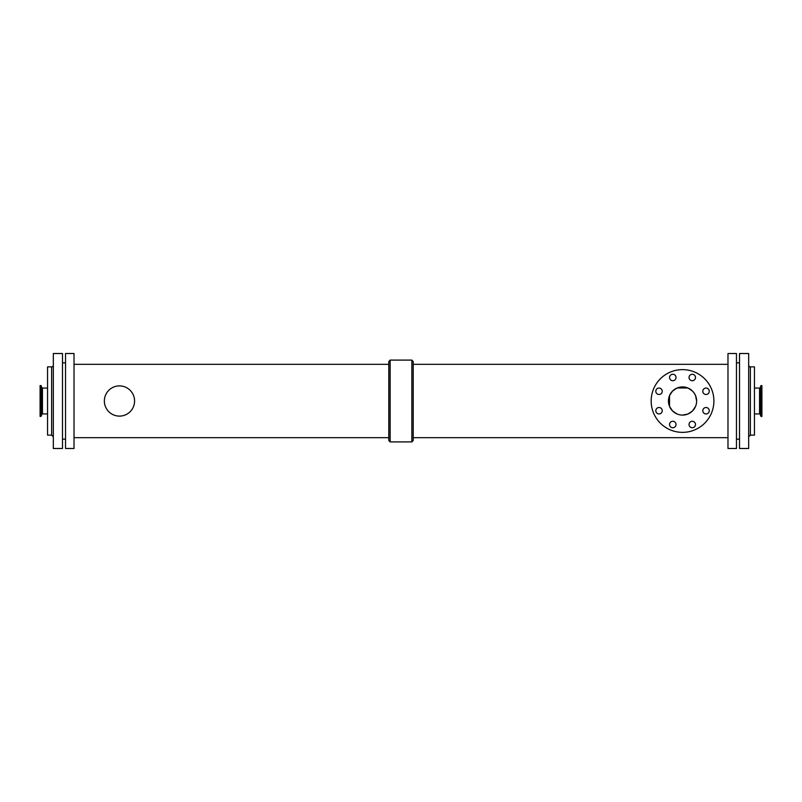 <?xml version="1.0" encoding="UTF-8"?>
<svg xmlns="http://www.w3.org/2000/svg" width="802" height="802" viewBox="0 0 802 802"><rect width="100%" height="100%" fill="white"/><g stroke="black" fill="none" stroke-linecap="round" stroke-linejoin="round"><path stroke-width="1.2" d="M662.251 391.266A3.218 3.218 0 0 1 657.419 394.053A3.218 3.218 0 0 1 657.419 388.479A3.218 3.218 0 0 1 662.251 391.266M676.016 424.499A3.218 3.218 0 0 1 671.184 427.296A3.218 3.218 0 0 1 671.184 421.712A3.218 3.218 0 0 1 676.016 424.499M695.484 424.499A3.218 3.218 0 0 1 690.652 427.296A3.218 3.218 0 0 1 690.652 421.712A3.218 3.218 0 0 1 695.484 424.499M695.484 377.501A3.218 3.218 0 0 1 690.652 380.288A3.218 3.218 0 0 1 690.652 374.704A3.218 3.218 0 0 1 695.484 377.501M676.016 377.501A3.218 3.218 0 0 1 671.184 380.288A3.218 3.218 0 0 1 671.184 374.704A3.218 3.218 0 0 1 676.016 377.501M662.251 410.734A3.218 3.218 0 0 1 657.419 413.521A3.218 3.218 0 0 1 657.419 407.947A3.218 3.218 0 0 1 662.251 410.734M709.259 410.734A3.218 3.218 0 0 1 704.417 413.521A3.218 3.218 0 0 1 704.417 407.947A3.218 3.218 0 0 1 709.259 410.734M709.259 391.266A3.218 3.218 0 0 1 704.417 394.053A3.218 3.218 0 0 1 704.417 388.479A3.218 3.218 0 0 1 709.259 391.266M761.128 416.428L761.9 416.428L761.9 385.572L760.867 385.742L760.867 416.258L761.128 385.572M759.554 388.058L759.554 413.942L760.186 414.383L760.186 387.617A0.682 0.682 0 0 1 759.554 388.058L754.441 388.058M750.371 366.865L750.371 435.135L754.441 435.135L754.441 366.865L750.371 366.865A1.694 1.694 0 0 1 748.667 365.161M40.872 385.572L40.1 385.572L40.1 416.428L41.133 416.258L41.133 385.742L40.872 416.428M42.446 413.942L42.446 388.058L41.814 387.617L41.814 414.383A0.682 0.682 0 0 1 42.446 413.942L47.559 413.942M696.627 401A14.095 14.095 0 0 1 675.484 413.2A14.095 14.095 0 0 1 675.484 388.8A14.095 14.095 0 0 1 696.627 401L695.534 395.576L694.211 393.12L692.497 391.035L687.946 387.988L677.109 387.988L672.567 391.035L669.52 395.576L669.52 406.424L672.567 410.965L677.109 414.012M682.532 415.095L687.946 414.012L692.497 410.965L695.534 406.424M713.9 401A31.378 31.378 0 0 1 666.843 428.168A31.378 31.378 0 0 1 666.843 373.832A31.378 31.378 0 0 1 713.9 401M104.36 401A15.108 15.108 0 0 0 127.027 414.083A15.108 15.108 0 0 0 127.027 387.917A15.108 15.108 0 0 0 104.36 401M388.79 440.468L388.79 361.532L390.143 360.098L390.143 441.902L388.79 440.468M411.857 360.098L411.857 441.902L413.21 440.468L413.21 361.532L411.857 360.098L390.143 360.098M62.486 448.488L62.486 353.512L53.333 353.512L53.333 448.488L62.486 448.488M53.333 365.161A1.694 1.694 0 0 1 51.629 366.865L47.559 366.865L47.559 435.135L51.629 435.135L51.629 366.865M748.667 448.488L748.667 353.512L739.514 353.512L739.514 448.488L748.667 448.488M736.457 448.488L736.457 353.512L727.985 353.512L727.985 448.488L736.457 448.488M74.015 448.488L74.015 353.512L65.543 353.512L65.543 448.488L74.015 448.488M760.186 414.383L760.867 416.258M760.186 387.617L760.867 385.742M759.554 413.942L754.441 413.942M41.814 387.617L41.133 385.742M41.814 414.383L41.133 416.258M42.446 388.058L47.559 388.058M411.857 441.902L390.143 441.902M388.79 364.319L74.015 364.319M388.79 437.681L74.015 437.681M65.543 362.845L62.486 362.845M65.543 439.155L62.486 439.155M51.629 435.135L53.333 436.839M750.371 435.135L748.667 436.839M739.514 362.845L736.457 362.845M739.514 439.155L736.457 439.155M727.985 364.319L413.21 364.319M727.985 437.681L413.21 437.681"/></g></svg>
